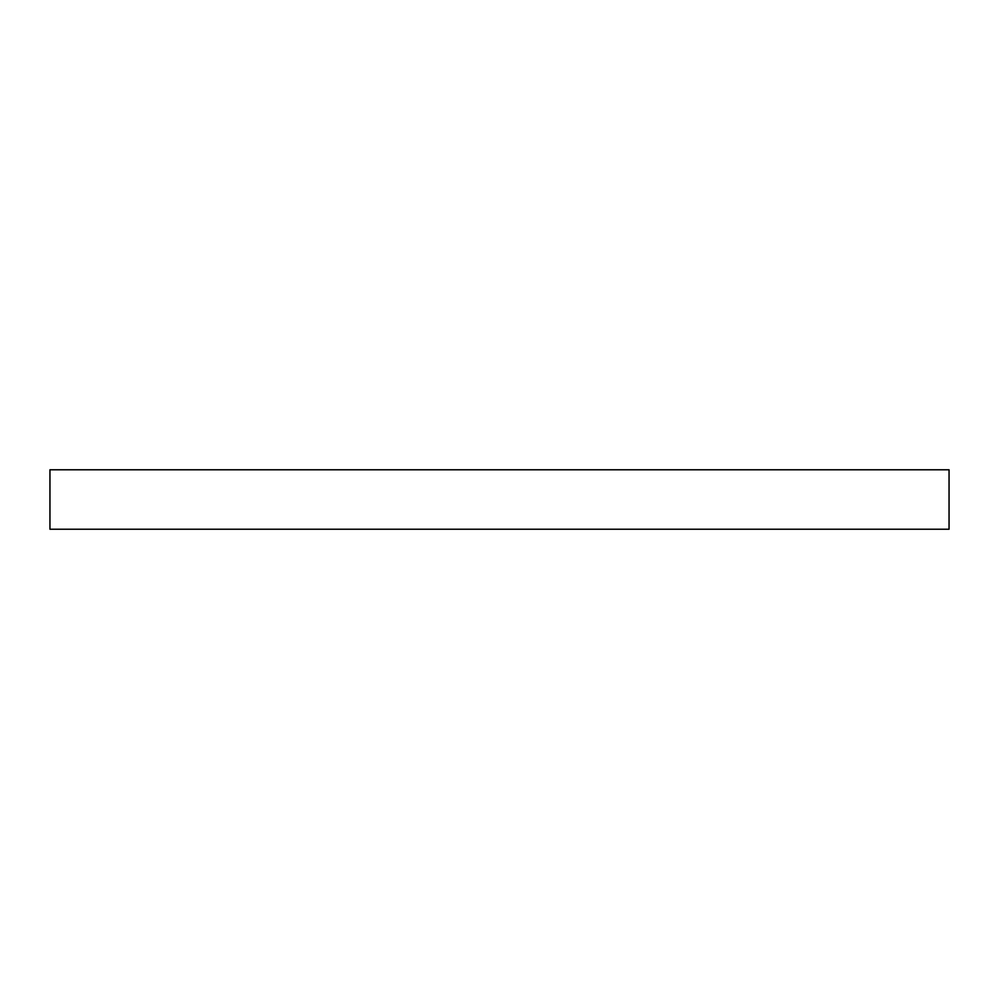 <?xml version="1.0" encoding="UTF-8"?>
<svg xmlns="http://www.w3.org/2000/svg" width="999" height="999" viewBox="0 0 999 999"><rect width="100%" height="100%" fill="white"/><g stroke="black" fill="none" stroke-linecap="round" stroke-linejoin="round"><path stroke-width="1.5" d="M949.05 469.78L49.95 469.78L49.95 529.22L949.05 529.22L949.05 469.78L949.05 529.22L49.95 529.22L49.95 469.78L949.05 469.78"/></g></svg>

